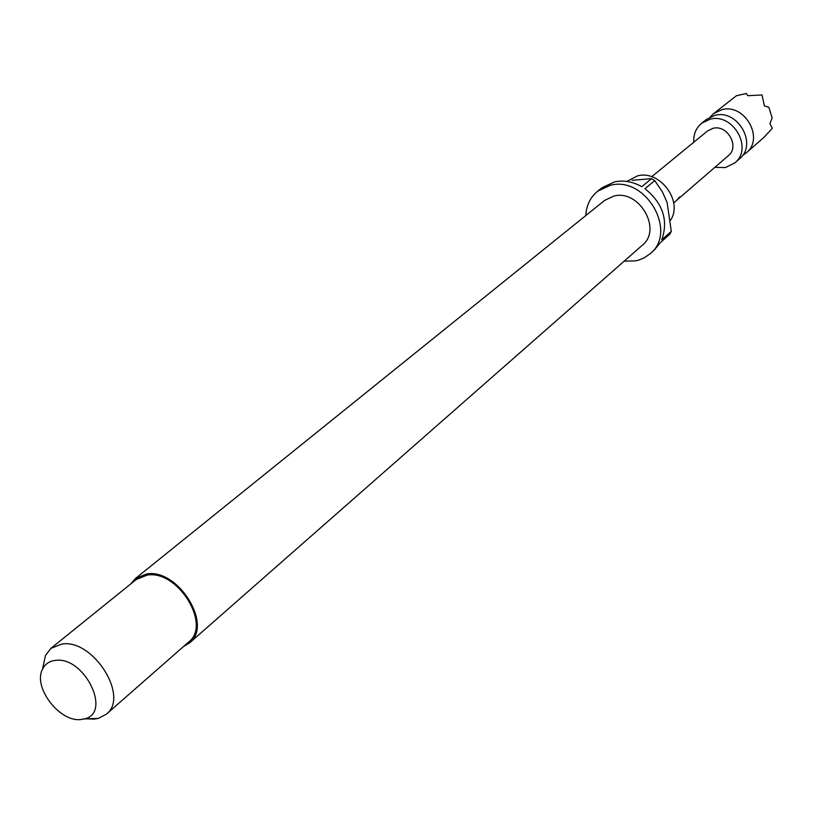 <?xml version="1.0" encoding="UTF-8"?>
<svg xmlns="http://www.w3.org/2000/svg" width="813" height="813" viewBox="0 0 813 813"><rect width="100%" height="100%" fill="white"/><g stroke="black" fill="none" stroke-linecap="round" stroke-linejoin="round"><path stroke-width="1.22" d="M679.688 196.878L676.995 200.028L679.688 196.878M679.434 197.132L678.642 198.067M714.84 167.346L725.409 167.58L734.85 162.885L739.474 158.83C757.929 144.45 737.798 108.81 714.82 115.375L706.345 119.46L701.558 123.322C695.958 128.098 693.357 134.409 693.743 142.275M742.564 155.435L746.324 152.814C764.698 138.495 744.728 103.109 721.863 109.664L713.438 113.739L710.216 116.991M713.438 113.739L736.334 95.802L746.405 93.465L747.818 95.7L762.025 94.979L764.403 105.924L768.864 107.316L772.157 117.926L769.911 123.688L772.35 128.251L763.864 137.427L746.324 152.814M734.85 162.885C753.366 148.464 733.123 112.661 710.054 119.226L701.558 123.322M626.782 181.431L637.616 175.842C659.922 169.754 683.337 201.268 670.573 220.14M130.69 583.978L135.395 578.541L146.625 573.978C178.098 568.226 213.331 625.106 189.561 642.91L183.392 646.62M135.395 578.541L604.577 200.435L613.886 196.055C639.292 189.195 662.504 229.581 642.29 245.252L189.561 642.91M585.797 215.567C586.356 205.384 590.299 197.264 597.626 191.218L610.309 185.293C645.603 175.598 678.113 231.715 650.187 253.686L644.414 257.721L638.947 260.018L635.451 260.892L624.171 261.166M597.626 191.218L601.996 187.752L614.638 181.838C623.744 180.008 632.799 181.624 641.813 186.665L651.589 178.636L654.729 180.618L644.973 188.677C662.93 203.321 668.53 220.374 661.772 239.825L671.304 231.349L669.79 234.256L660.247 242.762L654.343 249.967L650.187 253.686M43.13 666.264L45.467 655.41L50.904 648.357L62.022 644.008C93.292 638.896 129.684 696.883 106.32 714.221L98.454 718.377L93.952 719.129L87.357 718.824M50.904 648.357L136.178 579.547L147.092 575.116C177.62 569.547 211.766 624.699 188.697 641.965L106.32 714.221M80.751 719.535C59.512 722.249 32.764 687.158 42.479 669.272C45.04 664.018 49.38 661.06 55.497 660.38C84.43 656.101 112.285 713.286 84.288 718.946L80.751 719.535M673.682 202.894L728.336 155.7C740.003 146.726 727.411 124.267 712.95 128.342L707.523 130.964L651.68 176.746M632.067 180.323L651.589 178.636M654.729 180.618L662.412 191.858L667.127 202.569L671.304 231.349M42.479 669.272L45.467 655.41M84.288 718.946L98.454 718.377"/></g></svg>
